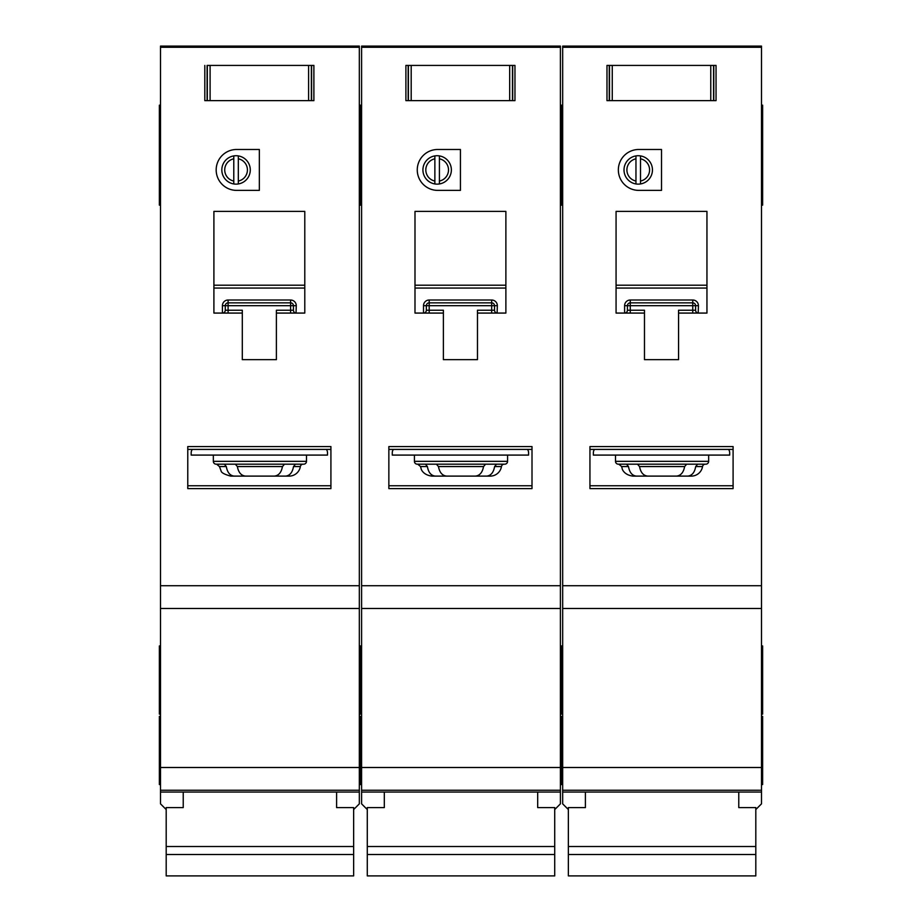 <?xml version="1.0" encoding="UTF-8"?>
<svg xmlns="http://www.w3.org/2000/svg" width="922" height="922" viewBox="0 0 922 922"><rect width="100%" height="100%" fill="white"/><g stroke="black" fill="none" stroke-linecap="round" stroke-linejoin="round"><path stroke-width="1.38" d="M738.776 792.067L738.776 807.603L755.809 807.603L755.809 875.9L568.355 875.9L568.355 807.603L585.401 807.603L585.401 792.067M755.809 846.523L568.355 846.523M755.809 854.51L568.355 854.51M612.266 65.416L612.266 100.636L609.258 100.636L609.258 65.416L606.987 65.416L713.778 65.416L713.778 100.636L716.048 100.636L716.048 65.416L713.778 65.416L716.048 65.416L716.048 100.636L710.77 100.636L710.77 65.416M612.266 100.636L710.77 100.636M606.987 100.636L609.258 100.636L606.987 100.636L606.987 65.416L606.987 100.636M615.504 455.088L615.504 461.334A2.835 2.835 0 0 0 618.351 464.181L705.826 464.181A2.835 2.835 0 0 0 708.661 461.334L708.661 455.088M626.511 464.181L628.493 466.567C629.53 472.537 632.215 475.729 636.537 476.109L687.628 476.109C691.949 475.729 694.635 472.548 695.684 466.567L697.666 464.181L686.683 464.181L684.62 466.567C683.525 472.537 680.759 475.729 676.31 476.109L647.855 476.109C643.418 475.729 640.652 472.548 639.545 466.567L637.482 464.181M687.628 476.109L691.327 476.109A11.364 11.364 0 0 0 702.541 466.567A2.835 2.835 0 0 1 705.342 464.181M649.584 169.936A11.364 11.364 0 0 0 640.502 158.803L640.502 155.91A14.199 14.199 0 0 1 640.502 183.951L640.502 181.058A11.364 11.364 0 0 0 649.584 169.936M618.351 169.936A20.445 20.445 0 0 0 638.796 190.381L661.512 190.381L661.512 149.479L638.796 149.479A20.445 20.445 0 0 0 618.351 169.936M761.491 105.177L762.632 105.177L762.632 205.145L761.491 205.145M562.674 139.257L561.544 139.257L561.544 205.145L560.403 205.145M562.674 105.177L561.544 105.177L561.544 111.435L560.403 111.435M761.491 645.953L762.632 645.953L762.632 714.112L761.491 714.112M562.674 645.953L561.544 645.953L561.544 714.112L560.403 714.112M761.491 716.382L762.632 716.382L762.632 784.553L761.491 784.553M562.674 716.382L561.544 716.382L561.544 784.553L560.403 784.553M635.961 181.058L635.961 183.951A14.199 14.199 0 0 1 635.961 155.91L635.961 158.803A11.364 11.364 0 0 0 635.961 181.058L635.961 158.803M635.961 183.951A14.199 14.199 0 0 0 640.502 183.951M761.491 47.287L562.674 47.287L562.674 46.1L761.491 46.1L761.491 790.235L562.674 790.235L562.674 803.857L568.355 809.539M755.809 809.539L761.491 803.857L761.491 790.235L562.674 790.235L562.674 585.735L761.491 585.735M562.674 47.287L562.674 585.735M640.502 155.91A14.199 14.199 0 0 0 635.961 155.91M640.502 158.803L640.502 181.058M678.557 313.077L706.955 313.077L706.955 211.403L616.069 211.403L616.069 313.077L644.478 313.077L644.478 359.661L678.557 359.661L678.557 310.241L692.756 310.241L692.756 305.689L630.279 305.689L630.279 310.241L644.478 310.241L644.478 313.077M708.661 488.602L733.094 488.602L733.094 446.571L589.942 446.571L589.942 488.602L615.504 488.602M636.537 476.109L632.849 476.109C623.376 474.842 621.958 468.215 622.235 468.802L621.635 466.567L618.823 464.181M594.494 449.406A5.682 5.682 0 0 0 593.353 452.817L593.353 455.088L729.682 455.088L729.682 452.817A5.682 5.682 0 0 0 728.541 449.406M733.094 449.406L589.942 449.406M761.491 608.462L562.674 608.462M562.674 116.541L561.544 116.541L561.544 139.257L561.544 111.435L561.544 116.541L560.403 116.541M762.632 139.257L761.491 139.257M693.01 300.007L692.756 300.007A5.682 5.682 0 0 1 698.438 305.689L695.603 305.689L695.603 310.241L692.756 310.241L692.756 313.077M627.421 310.472L627.433 310.241A2.835 2.835 0 0 1 624.597 313.077L624.597 305.689A5.682 5.682 0 0 1 630.279 300.007L630.279 302.854L692.756 302.854L692.756 305.689L695.603 305.689A2.835 2.835 0 0 0 692.756 302.854L692.756 300.007L630.026 300.007M624.828 313.065L624.597 313.077A2.835 2.835 0 0 0 627.433 310.241L627.433 305.689L630.279 305.689L630.279 302.854A2.835 2.835 0 0 0 627.433 305.689L624.597 305.689M706.955 288.056L616.069 288.056M589.942 485.756L733.094 485.756M698.438 305.689L698.208 313.065M695.614 310.472L695.603 310.241A2.835 2.835 0 0 0 698.438 313.077A2.835 2.835 0 0 1 695.603 310.241M411.189 65.416L411.189 100.636L408.169 100.636L408.169 65.416L405.899 65.416L512.69 65.416L512.69 100.636L514.96 100.636L514.96 65.416L512.69 65.416L514.96 65.416L514.96 100.636L509.682 100.636L509.682 65.416M411.189 100.636L509.682 100.636M405.899 100.636L408.169 100.636L405.899 100.636L405.899 65.416L405.899 100.636M210.101 65.416L210.101 100.636L207.093 100.636L207.093 65.416L311.601 65.416L311.601 100.636L313.883 100.636L313.883 65.416L311.601 65.416L313.883 65.416L313.883 100.636L308.593 100.636L308.593 65.416M210.101 100.636L308.593 100.636M204.811 100.636L207.093 100.636L204.811 100.636L204.811 65.416L204.811 100.636M537.687 792.067L537.687 807.603L554.721 807.603L554.721 875.9L367.279 875.9L367.279 807.603L384.313 807.603L384.313 792.067M554.721 846.523L367.279 846.523M554.721 854.51L367.279 854.51M336.599 792.067L336.599 807.603L353.645 807.603L353.645 875.9L166.19 875.9L166.19 807.603L183.224 807.603L183.224 792.067M353.645 846.523L166.19 846.523M353.645 854.51L166.19 854.51M414.416 455.088L414.416 461.334A2.835 2.835 0 0 0 417.263 464.181L504.737 464.181A2.835 2.835 0 0 0 507.584 461.334L507.584 455.088M461 476.109L486.539 476.109C490.861 475.729 493.547 472.548 494.595 466.567L496.578 464.181L485.606 464.181L483.531 466.567C482.448 472.537 479.671 475.729 475.222 476.109L446.778 476.109C442.33 475.729 439.563 472.548 438.469 466.567L436.394 464.181M486.539 476.109L490.239 476.109A11.364 11.364 0 0 0 501.453 466.567A2.835 2.835 0 0 1 504.253 464.181M448.507 169.936A11.364 11.364 0 0 0 439.414 158.803L439.414 155.91A14.199 14.199 0 0 1 439.414 183.951L439.414 181.058A11.364 11.364 0 0 0 448.507 169.936M417.263 169.936A20.445 20.445 0 0 0 437.708 190.381L460.435 190.381L460.435 149.479L437.708 149.479A20.445 20.445 0 0 0 417.263 169.936M560.403 139.257L561.544 139.257L561.544 205.145L562.674 205.145M361.597 139.257L360.456 139.257L360.456 205.145L359.326 205.145M562.674 111.435L561.544 111.435L561.544 105.177L560.403 105.177M361.597 105.177L360.456 105.177L360.456 111.435L359.326 111.435M560.403 645.953L561.544 645.953L561.544 714.112L562.674 714.112M361.597 645.953L360.456 645.953L360.456 714.112L359.326 714.112M560.403 716.382L561.544 716.382L561.544 784.553L562.674 784.553M361.597 716.382L360.456 716.382L360.456 784.553L359.326 784.553M507.584 608.462L414.416 608.462L560.403 608.462L560.403 790.235L361.597 790.235L361.597 803.857L367.279 809.539M434.873 181.058L434.873 183.951A14.199 14.199 0 0 1 434.873 155.91L434.873 158.803A11.364 11.364 0 0 0 434.873 181.058L434.873 158.803M434.873 183.951A14.199 14.199 0 0 0 439.414 183.951M560.403 47.287L361.597 47.287L361.597 46.1L560.403 46.1L560.403 608.462L361.597 608.462L361.597 585.735L560.403 585.735M554.721 809.539L560.403 803.857L560.403 790.235L361.597 790.235L361.597 608.462L414.416 608.462M361.597 47.287L361.597 585.735M439.414 155.91A14.199 14.199 0 0 0 434.873 155.91M439.414 158.803L439.414 181.058M477.469 313.077L505.878 313.077L505.878 211.403L414.992 211.403L414.992 313.077L443.39 313.077L443.39 359.661L477.469 359.661L477.469 310.241L491.68 310.241L491.68 305.689L429.191 305.689L429.191 310.241L443.39 310.241L443.39 313.077M507.584 488.602L532.006 488.602L532.006 446.571L388.853 446.571L388.853 488.602L414.416 488.602M425.422 464.181L427.405 466.567C428.442 472.537 431.127 475.729 435.461 476.109L449.51 476.109M449.51 464.181L461 464.181M435.461 476.109L431.761 476.109C422.299 474.842 420.87 468.215 421.147 468.802L420.547 466.567L417.747 464.181M393.406 449.406A5.682 5.682 0 0 0 392.265 452.817L392.265 455.088L528.594 455.088L528.594 452.817A5.682 5.682 0 0 0 527.465 449.406M532.006 449.406L388.853 449.406M361.597 116.541L360.456 116.541L360.456 139.257L360.456 111.435L360.456 116.541L359.326 116.541M491.922 300.007L491.68 300.007A5.682 5.682 0 0 1 497.35 305.689L494.515 305.689L494.515 310.241L491.68 310.241L491.68 313.077M426.344 310.472L426.344 310.241A2.835 2.835 0 0 1 423.509 313.077L423.509 305.689A5.682 5.682 0 0 1 429.191 300.007L429.191 302.854L491.68 302.854L491.68 305.689L494.515 305.689A2.835 2.835 0 0 0 491.68 302.854L491.68 300.007L428.949 300.007M423.751 313.065L423.509 313.077A2.835 2.835 0 0 0 426.344 310.241L426.344 305.689L429.191 305.689L429.191 302.854A2.835 2.835 0 0 0 426.344 305.689L423.509 305.689M505.878 288.056L414.992 288.056M388.853 485.756L532.006 485.756M497.35 305.689L497.119 313.065M494.526 310.472L494.515 310.241A2.835 2.835 0 0 0 497.35 313.077A2.835 2.835 0 0 1 494.515 310.241M213.339 455.088L213.339 461.334A2.835 2.835 0 0 0 216.174 464.181L303.649 464.181A2.835 2.835 0 0 0 306.496 461.334L306.496 455.088M224.334 464.181L226.316 466.567C227.365 472.537 230.039 475.729 234.372 476.109L285.463 476.109C289.773 475.729 292.458 472.548 293.507 466.567L295.489 464.181L284.518 464.181L282.455 466.567C281.36 472.537 278.594 475.729 274.145 476.109L245.69 476.109C241.253 475.729 238.475 472.548 237.38 466.567L235.317 464.181M285.463 476.109L289.151 476.109A11.364 11.364 0 0 0 300.365 466.567A2.835 2.835 0 0 1 303.177 464.181M247.419 169.936A11.364 11.364 0 0 0 238.325 158.803L238.325 155.91A14.199 14.199 0 0 1 238.325 183.951L238.325 181.058A11.364 11.364 0 0 0 247.419 169.936M216.174 169.936A20.445 20.445 0 0 0 236.62 190.381L259.347 190.381L259.347 149.479L236.62 149.479A20.445 20.445 0 0 0 216.174 169.936M359.326 139.257L360.456 139.257L360.456 205.145L361.597 205.145M160.509 139.257L159.368 139.257L159.368 205.145L160.509 205.145M361.597 111.435L360.456 111.435L360.456 105.177L359.326 105.177M160.509 105.177L159.368 105.177L159.368 139.257M359.326 645.953L360.456 645.953L360.456 714.112L361.597 714.112M160.509 645.953L159.368 645.953L159.368 714.112L160.509 714.112M359.326 716.382L360.456 716.382L360.456 784.553L361.597 784.553M160.509 716.382L159.368 716.382L159.368 784.553L160.509 784.553M306.496 608.462L213.339 608.462L359.326 608.462L359.326 790.235L160.509 790.235L160.509 803.857L166.19 809.539M233.785 181.058L233.785 183.951A14.199 14.199 0 0 1 233.785 155.91L233.785 158.803A11.364 11.364 0 0 0 233.785 181.058L233.785 158.803M233.785 183.951A14.199 14.199 0 0 0 238.325 183.951M359.326 47.287L160.509 47.287L160.509 46.1L359.326 46.1L359.326 608.462L160.509 608.462L160.509 585.735L359.326 585.735M353.645 809.539L359.326 803.857L359.326 790.235L160.509 790.235L160.509 608.462L213.339 608.462M160.509 47.287L160.509 585.735M238.325 155.91A14.199 14.199 0 0 0 233.785 155.91M238.325 158.803L238.325 181.058M276.393 313.077L304.79 313.077L304.79 211.403L213.904 211.403L213.904 313.077L242.302 313.077L242.302 359.661L276.393 359.661L276.393 310.241L290.591 310.241L290.591 305.689L228.103 305.689L228.103 310.241L242.302 310.241L242.302 313.077M306.496 488.602L330.917 488.602L330.917 446.571L187.777 446.571L187.777 488.602L213.339 488.602M234.372 476.109L230.673 476.109C224.38 474.381 221.188 472.617 221.061 470.808L219.459 466.567L216.658 464.181M192.318 449.406A5.682 5.682 0 0 0 191.177 452.817L191.177 455.088L327.506 455.088L327.506 452.817A5.682 5.682 0 0 0 326.376 449.406M330.917 449.406L187.777 449.406M290.833 300.007L290.591 300.007A5.682 5.682 0 0 1 296.273 305.689L293.427 305.689L293.427 310.241L290.591 310.241L290.591 313.077M225.256 310.472L225.268 310.241A2.835 2.835 0 0 1 222.421 313.077L222.421 305.689A5.682 5.682 0 0 1 228.103 300.007L228.103 302.854L290.591 302.854L290.591 305.689L293.427 305.689A2.835 2.835 0 0 0 290.591 302.854L290.591 300.007L227.861 300.007M222.663 313.065L222.421 313.077A2.835 2.835 0 0 0 225.268 310.241L225.268 305.689L228.103 305.689L228.103 302.854A2.835 2.835 0 0 0 225.268 305.689L222.421 305.689M304.79 288.056L213.904 288.056M187.777 485.756L330.917 485.756M296.273 305.689L296.031 313.065M293.438 310.472L293.427 310.241A2.835 2.835 0 0 0 296.273 313.077A2.835 2.835 0 0 1 293.427 310.241M713.547 65.416L713.547 100.636M609.488 100.636L609.488 65.416M615.504 461.334L708.661 461.334M702.541 466.567L695.684 466.567M733.094 488.602L589.942 488.602M761.491 792.067L562.674 792.067M761.491 767.507L562.674 767.507M762.632 111.435L761.491 111.435M616.069 285.209L706.955 285.209M628.493 466.567L621.635 466.567M684.62 466.567L639.545 466.567M630.279 313.077L630.279 310.241L627.433 310.241M630.279 302.854A2.835 2.835 0 0 0 627.433 305.689M695.603 305.689A2.835 2.835 0 0 0 692.756 302.854M512.459 65.416L512.459 100.636M408.4 100.636L408.4 65.416M311.371 65.416L311.371 100.636M207.312 100.636L207.312 65.416M414.416 461.334L507.584 461.334M501.453 466.567L494.595 466.567M532.006 488.602L388.853 488.602M560.403 792.067L361.597 792.067M560.403 767.507L361.597 767.507M414.992 285.209L505.878 285.209M427.405 466.567L420.547 466.567M483.531 466.567L438.469 466.567M429.191 313.077L429.191 310.241L426.344 310.241M429.191 302.854A2.835 2.835 0 0 0 426.344 305.689M494.515 305.689A2.835 2.835 0 0 0 491.68 302.854M213.339 461.334L306.496 461.334M300.365 466.567L293.507 466.567M330.917 488.602L187.777 488.602M359.326 792.067L160.509 792.067M359.326 767.507L160.509 767.507M160.509 111.435L159.368 111.435M213.904 285.209L304.79 285.209M226.316 466.567L219.459 466.567M282.455 466.567L237.38 466.567M228.103 313.077L228.103 310.241L225.268 310.241M228.103 302.854A2.835 2.835 0 0 0 225.268 305.689M293.427 305.689A2.835 2.835 0 0 0 290.591 302.854M562.674 173.336L560.403 173.336M762.632 116.541L761.491 116.541M762.632 173.336L761.491 173.336M361.597 173.336L359.326 173.336M160.509 173.336L159.368 173.336M160.509 116.541L159.368 116.541"/></g></svg>
